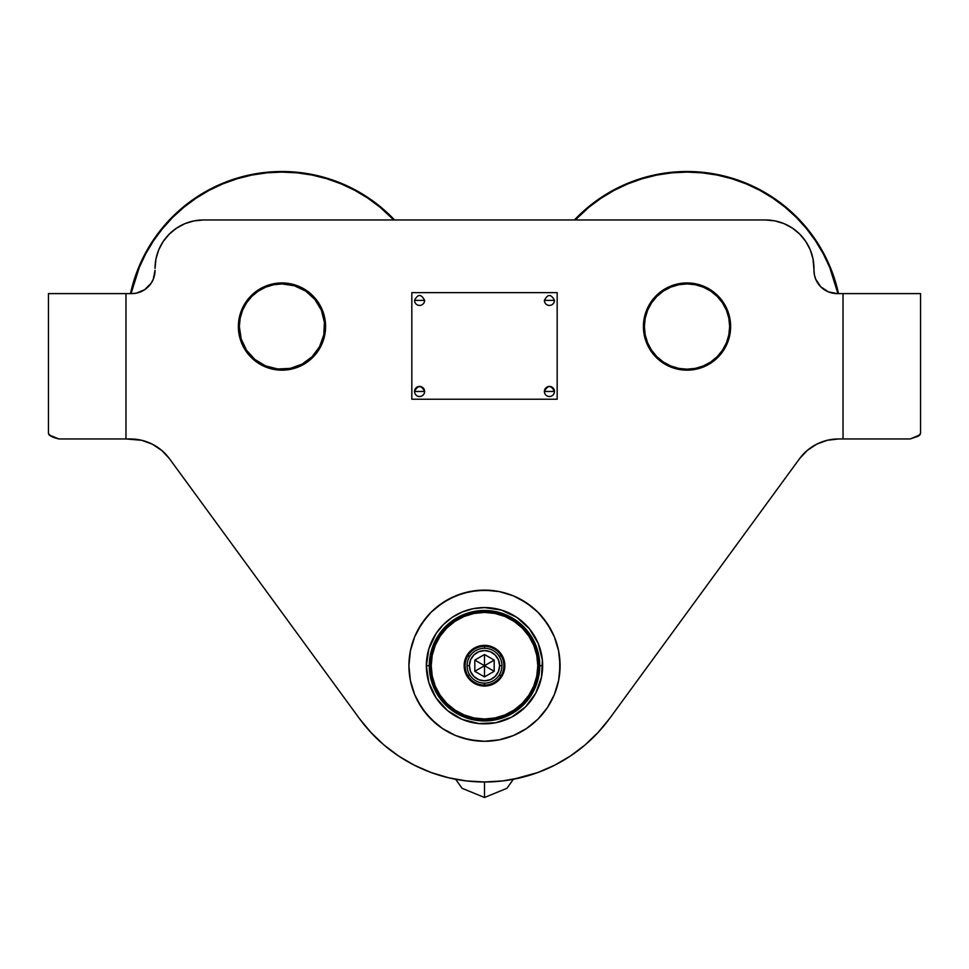 <?xml version="1.0" encoding="UTF-8"?>
<svg xmlns="http://www.w3.org/2000/svg" width="969" height="969" viewBox="0 0 969 969"><rect width="100%" height="100%" fill="white"/><g stroke="black" fill="none" stroke-linecap="round" stroke-linejoin="round"><path stroke-width="1.45" d="M919.884 434.936L917.909 436.329L920.55 433.506L920.55 293.607L843.03 293.607L843.03 438.957L910.17 438.957L919.884 434.936L920.55 433.506L920.55 293.607L837.216 293.607L828.313 291.839L820.767 286.8L815.728 279.254L814.408 274.893L813.027 258.965L810.278 249.869L805.796 241.499L799.764 234.159L792.424 228.127L784.054 223.645L774.958 220.896L765.51 219.963L203.49 219.963L194.042 220.896L184.946 223.645L176.576 228.127L169.236 234.159L163.204 241.499L158.722 249.869L155.973 258.965L155.04 268.413A48.45 48.45 0 0 1 203.49 219.963L765.51 219.963A48.45 48.45 0 0 1 813.96 268.413L813.96 270.351A23.256 23.256 0 0 0 837.216 293.607L843.03 293.607L843.03 438.957L838.56 438.957L910.17 438.957L917.909 436.329M58.83 438.957L54.349 437.673L58.83 438.957L125.97 438.957L125.97 293.607L48.45 293.607L48.45 433.506L51.091 436.329L49.116 434.936L58.83 438.957L130.44 438.957A48.45 48.45 0 0 1 169.551 458.809L161.823 450.5L169.551 458.809L359.329 718.441L169.551 458.809L161.823 450.5L169.551 458.809M398.598 756.014L414.308 765.183L430.999 772.463L414.308 765.183L398.598 756.014L414.308 765.183L430.999 772.463L448.417 777.719L430.999 772.463L414.308 765.183L398.598 756.014L384.063 745.052L370.921 732.467L359.329 718.441A155.04 155.04 0 0 0 609.671 718.441L799.449 458.809L807.177 450.5L799.449 458.809A48.45 48.45 0 0 1 838.56 438.957L827.284 440.289L838.56 438.957M430.999 772.463L448.417 777.719L466.331 780.917L484.5 781.983L484.5 797.487L462.068 788.306L455.636 779.27L448.417 777.719L466.331 780.917L484.5 781.983L484.5 797.487L506.932 788.306L513.364 779.27L538.001 772.463L520.583 777.719L538.001 772.463L554.692 765.183L570.402 756.014L554.692 765.183L538.001 772.463L520.583 777.719L502.669 780.917L484.5 781.983L502.669 780.917M816.625 444.202L827.284 440.289L816.625 444.202L807.177 450.5L799.449 458.809L609.671 718.441L598.079 732.467L584.937 745.052L570.402 756.014L554.692 765.183L570.402 756.014M161.823 450.5L152.375 444.202L141.716 440.289L130.44 438.957L141.716 440.289L152.375 444.202L141.716 440.289L125.97 438.957L125.97 293.607L131.784 293.607L48.45 293.607L48.45 433.506L49.116 434.936M273.476 369.322L281.979 370.158L281.979 369.189A42.636 42.636 0 0 1 239.343 326.553A42.636 42.636 0 0 1 281.979 283.917L294.358 285.758L305.671 291.1L314.937 299.506L321.369 310.237L324.409 322.374L323.791 334.874L319.576 346.648L312.127 356.701L302.074 364.15L290.3 368.365L277.8 368.983L265.663 365.943L254.932 359.511L246.526 350.245L241.184 338.932L239.343 326.553L240.167 318.232L242.589 310.237L246.526 302.861L251.831 296.405L258.287 291.1L265.663 287.163L273.658 284.741L281.979 283.917L281.979 282.948A43.605 43.605 0 0 1 325.584 326.553A43.605 43.605 0 0 1 281.979 370.158A43.605 43.605 0 0 1 238.374 326.553A43.605 43.605 0 0 1 281.979 282.948L290.482 283.784L298.67 286.267L306.204 290.3L312.817 295.715L318.232 302.328L322.265 309.862L324.748 318.05L325.584 326.553L324.748 335.056L322.265 343.244L318.232 350.778L312.817 357.391L306.204 362.806L298.67 366.839L290.482 369.322L281.979 370.158L273.476 369.322L265.288 366.839L257.754 362.806L251.141 357.391L245.726 350.778L241.693 343.244L239.21 335.056L238.374 326.553L239.21 318.05L241.693 309.862L245.726 302.328L251.141 295.715L257.754 290.3L265.288 286.267L273.476 283.784L281.979 282.948L281.979 283.917A42.636 42.636 0 0 1 324.615 326.553A42.636 42.636 0 0 1 281.979 369.189L281.979 370.158L290.482 369.322M687.021 282.948A43.605 43.605 0 0 1 730.626 326.553A43.605 43.605 0 0 1 687.021 370.158A43.605 43.605 0 0 1 643.416 326.553A43.605 43.605 0 0 1 687.021 282.948L695.524 283.784L703.712 286.267L711.246 290.3L717.859 295.715L723.274 302.328L727.307 309.862L729.79 318.05L730.626 326.553L729.79 335.056L727.307 343.244L723.274 350.778L717.859 357.391L711.246 362.806L703.712 366.839L695.524 369.322L687.021 370.158L678.518 369.322L670.33 366.839L662.796 362.806L656.183 357.391L650.768 350.778L646.735 343.244L644.252 335.056L643.416 326.553L644.252 318.05L646.735 309.862L650.768 302.328L656.183 295.715L662.796 290.3L670.33 286.267L678.518 283.784L687.021 282.948M51.091 436.329L54.349 437.673M153.272 279.254L151.116 283.275L153.272 279.254L155.04 270.351A23.256 23.256 0 0 1 131.784 293.607L136.326 293.159L131.784 293.607M151.116 283.275L144.708 289.683L136.326 293.159L140.687 291.839M799.449 458.809L807.177 450.5M484.5 741.285L469.759 739.831L455.575 735.532L442.506 728.543L431.06 719.143L421.66 707.697L414.671 694.628L410.371 680.444L408.918 665.703L410.371 650.962L414.671 636.778L421.66 623.709L431.06 612.263L442.506 602.863L455.575 595.874L469.759 591.574L484.5 590.121L499.241 591.574L513.425 595.874L526.494 602.863L537.94 612.263L547.34 623.709L554.329 636.778L558.628 650.962L560.082 665.703L558.628 680.444L554.329 694.628L547.34 707.697L537.94 719.143L526.494 728.543L513.425 735.532L499.241 739.831L484.5 741.285L499.241 739.831L513.425 735.532L520.135 732.358L526.494 728.543L537.94 719.143L547.34 707.697L554.329 694.628L558.628 680.444L560.082 665.703L558.628 650.962L554.329 636.778L547.34 623.709L537.94 612.263L532.453 607.272L520.135 599.048L513.425 595.874L499.241 591.574L491.913 590.484L477.087 590.484L462.564 593.379L448.865 599.048L436.547 607.272L431.06 612.263L426.069 617.75L417.845 630.068L414.671 636.778L410.371 650.962L408.918 665.703L410.371 680.444L414.671 694.628L421.66 707.697L431.06 719.143L442.506 728.543L455.575 735.532L462.564 738.027L477.087 740.922L484.5 741.285M815.728 279.254L817.884 283.275M832.674 293.159L837.216 293.607M554.692 765.183L538.001 772.463M163.204 241.499L169.236 234.159L176.576 228.127M184.946 223.645L194.042 220.896M792.424 228.127L799.764 234.159L805.796 241.499M251.141 295.715L245.726 302.328M239.21 318.05L238.374 326.553L239.21 335.056L241.693 343.244M312.817 357.391L318.232 350.778M322.265 343.244L324.748 335.056L325.584 326.553L324.748 318.05M656.183 295.715L650.768 302.328M644.252 318.05L643.416 326.553L644.252 335.056L646.735 343.244L650.768 350.778M678.518 369.322L687.021 370.158L695.524 369.322M717.859 357.391L723.274 350.778M727.307 343.244L729.79 335.056L730.626 326.553L729.79 318.05M429.267 665.703A55.233 55.233 0 0 0 484.5 720.936A55.233 55.233 0 0 0 539.733 665.703L542.64 665.703A58.14 58.14 0 0 1 484.5 723.843A58.14 58.14 0 0 1 426.36 665.703L429.267 665.703A55.233 55.233 0 0 1 484.5 610.47A55.233 55.233 0 0 1 539.733 665.703A55.233 55.233 0 0 1 484.5 720.936A55.233 55.233 0 0 1 429.267 665.703L426.36 665.703L428.867 648.83L436.159 633.399L443.39 624.593L452.196 617.362L462.249 611.984L473.163 608.677L484.5 607.563L501.373 610.07L516.804 617.362L529.437 628.82L538.219 643.452L542.361 660.01L541.526 677.04L535.772 693.114L525.61 706.813L511.911 716.975L495.837 722.729L478.807 723.564L462.249 719.422L447.617 710.64L436.159 698.007L428.867 682.576L426.36 665.703A58.14 58.14 0 0 1 484.5 607.563A58.14 58.14 0 0 1 542.64 665.703L539.733 665.703A55.233 55.233 0 0 0 484.5 610.47A55.233 55.233 0 0 0 429.267 665.703M414.671 636.778L410.371 650.962L408.918 665.703A75.582 75.582 0 0 1 484.5 590.121A75.582 75.582 0 0 1 560.082 665.703A75.582 75.582 0 0 1 484.5 741.285A75.582 75.582 0 0 1 408.918 665.703L410.371 680.444L414.671 694.628L417.845 701.338L426.069 713.656L436.547 724.134L442.506 728.543M526.494 728.543L537.94 719.143L547.34 707.697M554.329 694.628L558.628 680.444L559.719 673.116L559.719 658.29L558.628 650.962L554.329 636.778L551.155 630.068L542.931 617.75L537.94 612.263M484.5 720.936L484.5 719.967L484.5 720.936M670.318 286.279L670.693 287.163A42.636 42.636 0 0 1 726.411 310.225A42.636 42.636 0 0 1 703.349 365.943L703.724 366.827L703.349 365.943L695.354 368.365L687.033 369.189L678.724 368.377L670.718 365.955L663.353 362.018L656.885 356.713L651.58 350.257L647.631 342.881L645.209 334.886L644.385 326.565L645.197 318.256L647.619 310.25L651.556 302.885L656.861 296.417L663.317 291.112L670.693 287.163L678.688 284.741L687.009 283.917L695.318 284.729L703.324 287.151L710.689 291.088L717.157 296.393L722.462 302.849L726.411 310.225L728.833 318.22L729.657 326.541L728.845 334.85L726.423 342.856L722.486 350.221L717.181 356.689L710.725 361.994L703.349 365.943A42.636 42.636 0 0 1 647.631 342.881A42.636 42.636 0 0 1 670.693 287.163L670.318 286.279M484.5 685.083L484.5 683.145L484.5 685.083A19.38 19.38 0 0 1 465.12 665.703A19.38 19.38 0 0 1 484.5 646.323L484.5 648.261L484.5 646.323A19.38 19.38 0 0 0 465.12 665.703A19.38 19.38 0 0 0 484.5 685.083L484.5 686.052A20.349 20.349 0 0 1 464.151 665.703A20.349 20.349 0 0 1 484.5 645.354L484.5 646.323L484.5 645.354L476.712 646.904L470.11 651.313L465.701 657.915L464.151 665.703L465.701 673.491L470.11 680.093L476.712 684.502L484.5 686.052L492.288 684.502L498.89 680.093L503.299 673.491L504.849 665.703L503.299 657.915L498.89 651.313L492.288 646.904L484.5 645.354A20.349 20.349 0 0 1 504.849 665.703A20.349 20.349 0 0 1 484.5 686.052L484.5 685.083A19.38 19.38 0 0 0 503.88 665.703A19.38 19.38 0 0 0 484.5 646.323A19.38 19.38 0 0 1 503.88 665.703A19.38 19.38 0 0 1 484.5 685.083M498.999 656.013L501.288 656.013M467.712 656.013L470.001 656.013M470.001 675.393L467.712 675.393M501.288 675.393L498.999 675.393M484.5 611.439L484.5 612.408A53.295 53.295 0 0 1 537.795 665.703A53.295 53.295 0 0 1 484.5 718.998L484.5 719.967A54.264 54.264 0 0 0 538.764 665.703A54.264 54.264 0 0 0 484.5 611.439A54.264 54.264 0 0 0 430.236 665.703A54.264 54.264 0 0 0 484.5 719.967L484.5 718.998A53.295 53.295 0 0 1 431.205 665.703A53.295 53.295 0 0 1 484.5 612.408L484.5 611.439M484.5 612.408L494.893 613.438L504.897 616.466L514.115 621.395L522.182 628.021L528.808 636.088L533.737 645.306L536.765 655.31L537.795 665.703L536.765 676.096L533.737 686.1L528.808 695.318L522.182 703.385L514.115 710.011L504.897 714.94L494.893 717.968L484.5 718.998L474.107 717.968L464.103 714.94L454.885 710.011L446.818 703.385L440.192 695.318L435.263 686.1L432.235 676.096L431.205 665.703L432.235 655.31L435.263 645.306L440.192 636.088L446.818 628.021L454.885 621.395L464.103 616.466L474.107 613.438L484.5 612.408M467.058 665.703L469.384 665.703A15.116 15.116 0 0 1 484.5 650.587A15.116 15.116 0 0 1 499.616 665.703L501.942 665.703A17.442 17.442 0 0 0 484.5 648.261A17.442 17.442 0 0 0 467.058 665.703A17.442 17.442 0 0 1 484.5 648.261A17.442 17.442 0 0 1 501.942 665.703A17.442 17.442 0 0 1 484.5 683.145A17.442 17.442 0 0 1 467.058 665.703A17.442 17.442 0 0 0 484.5 683.145A17.442 17.442 0 0 0 501.942 665.703L499.616 665.703A15.116 15.116 0 0 1 484.5 680.819A15.116 15.116 0 0 1 469.384 665.703L467.058 665.703M484.5 665.703L484.5 654.511L474.81 660.107L494.19 671.299L484.5 665.703L484.5 676.895L494.19 671.299L494.19 660.107L484.5 665.703L484.5 676.895L474.81 671.299L484.5 665.703L474.81 671.299L474.81 660.107L484.5 665.703L484.5 654.511L494.19 660.107L484.5 665.703M469.384 665.703L470.534 671.493L473.817 676.386L478.71 679.669L484.5 680.819L490.29 679.669L495.183 676.386L498.466 671.493L499.616 665.703L498.466 659.913L495.183 655.02L490.29 651.737L484.5 650.587L478.71 651.737L473.817 655.02L470.534 659.913L469.384 665.703M474.81 671.299L474.81 660.107L484.5 654.511L494.19 660.107L494.19 671.299L484.5 676.895L474.81 671.299M830.239 267.165A155.04 155.04 0 0 0 574.435 219.963A155.04 155.04 0 0 1 838.524 293.607A155.04 155.04 0 0 0 830.239 267.165L830.239 267.165M575.235 219.963A154.459 154.459 0 0 1 837.931 293.607L829.694 267.383L823.214 253.684L815.413 240.687L806.378 228.514L796.191 217.286L784.963 207.112L772.777 198.088L759.781 190.299L746.069 183.831L731.801 178.732L717.096 175.05L702.101 172.833L686.96 172.094L671.82 172.845L656.825 175.074L642.12 178.768L627.851 183.88L614.152 190.36L601.155 198.16L588.982 207.196L575.235 219.963M394.565 219.963A155.04 155.04 0 0 0 130.476 293.607A155.04 155.04 0 0 1 394.565 219.963M131.069 293.607A154.459 154.459 0 0 1 393.765 219.963L379.921 207.112L367.736 198.088L354.739 190.299L341.027 183.831L326.759 178.732L312.054 175.05L297.059 172.833L281.918 172.094L266.778 172.845L251.783 175.074L237.078 178.768L222.809 183.88L209.11 190.36L196.113 198.16L183.94 207.196L172.712 217.383L162.538 228.611L153.514 240.797L145.725 253.793L139.257 267.505L131.069 293.607M557.175 399.228L411.825 399.228L411.825 292.638L557.175 292.638L557.175 399.228L411.825 399.228M411.825 292.638L557.175 292.638M419.577 300.39L424.616 300.39C421.261 293.886 417.893 293.886 414.538 300.39L419.577 300.39L414.538 300.39A5.039 5.039 0 0 0 419.577 305.429A5.039 5.039 0 0 0 424.616 300.39L419.577 300.39M424.616 391.44A5.039 5.039 0 0 0 423.974 389.017M422.169 387.152A5.039 5.039 0 0 0 416.985 387.152M415.18 389.017A5.039 5.039 0 0 0 414.538 391.476A5.039 5.039 0 0 1 419.577 386.437A5.039 5.039 0 0 1 424.616 391.476C421.261 384.972 417.893 384.972 414.538 391.476L424.616 391.476L414.538 391.476A5.039 5.039 0 0 0 419.577 396.515A5.039 5.039 0 0 0 424.616 391.476A5.039 5.039 0 0 1 419.577 396.515A5.039 5.039 0 0 1 414.538 391.476M549.423 300.39L554.462 300.39C551.107 293.886 547.739 293.886 544.384 300.39L549.423 300.39L544.384 300.39A5.039 5.039 0 0 0 549.423 305.429A5.039 5.039 0 0 0 554.462 300.39L549.423 300.39M554.462 391.44A5.039 5.039 0 0 0 553.82 389.017M552.015 387.152A5.039 5.039 0 0 0 546.831 387.152M545.026 389.017A5.039 5.039 0 0 0 544.384 391.476A5.039 5.039 0 0 1 549.423 386.437A5.039 5.039 0 0 1 554.462 391.476C551.107 384.972 547.739 384.972 544.384 391.476L554.462 391.476L544.384 391.476A5.039 5.039 0 0 0 549.423 396.515A5.039 5.039 0 0 0 554.462 391.476A5.039 5.039 0 0 1 549.423 396.515A5.039 5.039 0 0 1 544.384 391.476M476.263 719.337L476.263 720.318M492.736 719.337L492.736 720.318"/></g></svg>
